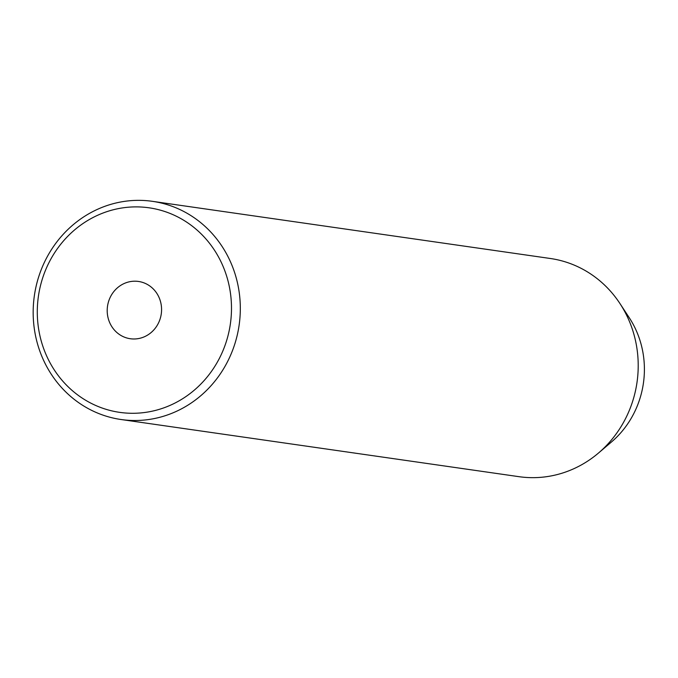 <?xml version="1.0" encoding="UTF-8"?>
<svg xmlns="http://www.w3.org/2000/svg" width="678" height="678" viewBox="0 0 678 678"><rect width="100%" height="100%" fill="white"/><g stroke="black" fill="none" stroke-linecap="round" stroke-linejoin="round"><path stroke-width="1.02" d="M109.514 322.219A28.934 27.154 -81.8 0 0 130.278 338.729A28.934 27.154 -81.8 0 0 155.974 327.245A28.934 27.154 -81.8 0 0 159.262 297.956A28.934 27.154 -81.8 0 0 138.498 281.455A28.934 27.154 -81.8 0 0 112.802 292.93A28.934 27.154 -81.8 0 0 109.514 322.219M223.24 266.768A103.327 96.971 -81.8 0 0 95.208 216.418A103.327 96.971 -81.8 0 0 45.545 353.416A103.327 96.971 -81.8 0 0 173.568 403.757A103.327 96.971 -81.8 0 0 223.24 266.768M41.968 356.636A110.217 103.437 98.2 0 1 54.52 245.063A110.217 103.437 98.2 0 1 152.414 201.332A110.217 103.437 98.2 0 1 231.512 264.217A110.217 103.437 98.2 0 1 218.969 375.798A110.217 103.437 98.2 0 1 121.074 419.521A110.217 103.437 98.2 0 1 41.968 356.636M121.074 419.521L518.967 476.676A110.217 103.437 -81.8 0 0 598.462 453.057L611.31 442.124A91.759 86.114 -81.8 0 0 637.074 332.491A91.759 86.114 -81.8 0 0 629.192 317.643L619.938 303.532A110.217 103.437 -81.8 0 0 550.307 258.488L152.414 201.332M598.462 453.057A110.217 103.437 -81.8 0 0 629.404 321.372A110.217 103.437 -81.8 0 0 619.938 303.532"/></g></svg>
